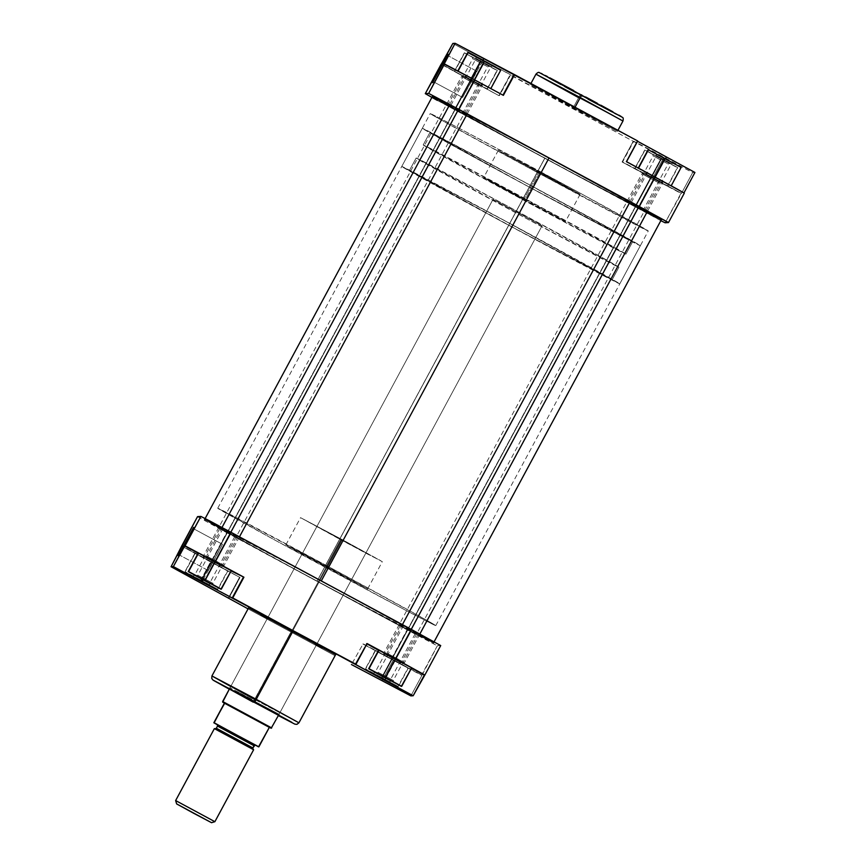 <?xml version="1.0" encoding="UTF-8"?>
<svg xmlns="http://www.w3.org/2000/svg" width="866" height="866" viewBox="0 0 866 866"><rect width="100%" height="100%" fill="white"/><g stroke="black" fill="none" stroke-linecap="round" stroke-linejoin="round"><path stroke-width="0.65" stroke-dasharray="4.33 3.25" d="M663.865 159.712L656.515 155.664L664.146 159.69L664.752 158.597L656.006 153.986L664.428 158.619L638.621 206.584L631.271 202.547L638.902 206.573L664.146 159.69L656.515 155.664L671.496 163.739L664.146 159.69L638.902 206.573L631.271 202.547L646.263 210.611L638.621 206.584L664.428 158.619L673.174 163.23L656.006 153.986L673.174 163.23L664.752 158.597L664.146 159.69L671.496 163.739L663.865 159.712M480.1 62.763L472.739 58.715L480.37 62.742L480.987 61.648L472.241 57.037L480.662 61.67L454.856 109.636L447.495 105.598L455.137 109.625L480.37 62.742L472.739 58.715L487.731 66.79L480.37 62.742L455.137 109.625L447.495 105.598L462.487 113.663L454.856 109.636L480.662 61.67L489.409 66.281L472.241 57.037L489.409 66.281L480.987 61.648L480.37 62.742L487.731 66.79L480.1 62.763M483.466 62.547L476.105 58.498L483.737 62.525L484.354 61.432L475.607 56.82L484.029 61.454L458.222 109.419L450.861 105.381L458.504 109.408L483.737 62.525L476.105 58.498L491.098 66.574L483.737 62.525L458.504 109.408L450.872 105.381L465.854 113.446L458.222 109.419L484.029 61.454L492.776 66.065L475.607 56.82L492.776 66.065L484.354 61.432L483.737 62.525L491.098 66.574L483.466 62.547M660.498 159.929L653.148 155.88L660.78 159.907L661.386 158.814L652.639 154.202L661.061 158.835L635.254 206.801L627.904 202.763L635.536 206.79L660.78 159.907L653.148 155.88L668.13 163.955L660.78 159.907L635.536 206.79L627.904 202.763L642.886 210.828L635.254 206.801L661.061 158.835L669.808 163.447L652.639 154.202L669.808 163.447L661.386 158.814L660.78 159.907L668.13 163.955L660.498 159.929M476.733 71.174L462.585 97.457L476.733 71.174L448.393 55.911L434.245 82.183L432.578 82.692L434.245 82.183L448.393 55.911L476.733 71.174L462.585 97.457L434.245 82.183L462.585 97.457L469.881 84.359L476.733 71.185L448.393 55.911L434.245 82.183L448.393 55.922L447.895 54.244M582.45 96.158L581.681 94.827L573.714 90.54M580.274 97.544L622.946 121.023L578.65 97.652L580.166 94.924L588.133 99.2M576.171 92.77L580.166 94.924L578.65 97.652L535.957 74.173L578.65 97.652L573.065 108.012L530.382 84.532L617.371 131.383L531.064 84.987L574.688 107.904L575.056 107.232L574.688 107.904L617.382 131.383L573.065 108.012L578.65 97.652L622.957 121.023M540.016 172.226L525.337 199.483L565.455 221.544L523.811 199.581L538.49 172.323L580.133 194.287L540.016 172.226L501.187 151.951L567.609 187.879L579.484 193.865L555.593 180.658L498.361 150.262L538.49 172.323L523.811 199.581L483.693 177.519L525.337 199.483L540.016 172.226M548.914 157.969L541.282 172.15A123.827 1.083 28.3 0 1 648.266 230.984A123.827 1.083 28.3 0 1 537.212 172.41L544.844 158.24A123.827 1.083 -151.7 0 0 655.898 216.803A123.827 1.083 -151.7 0 0 548.914 157.969L437.871 99.395L493.696 130.549L622.513 199.71L653.397 215.71L655.562 216.522L648.363 212.3L548.914 157.969A123.827 1.083 -151.7 0 0 437.86 99.406A123.827 1.083 -151.7 0 0 544.844 158.24L537.212 172.41A123.827 1.083 28.3 0 1 430.229 113.576A123.827 1.083 28.3 0 1 541.282 172.15L548.914 157.969A123.827 1.083 -151.7 0 0 437.86 99.406A123.827 1.083 -151.7 0 0 544.844 158.24L317.086 581.227A123.827 1.083 28.3 0 1 210.102 522.393A123.827 1.083 28.3 0 1 321.156 580.967L548.914 157.969L437.871 99.395L544.844 158.24L655.887 216.814L548.914 157.969L321.156 580.967L210.113 522.382L275.529 558.754L394.755 622.708L425.639 638.707L427.804 639.509L420.605 635.287L321.156 580.967A123.827 1.083 28.3 0 1 428.14 639.801A123.827 1.083 28.3 0 1 317.086 581.227L544.844 158.24A123.827 1.083 -151.7 0 0 655.898 216.803A123.827 1.083 -151.7 0 0 548.914 157.969M660.855 220.668L454.444 109.668L470.292 80.235L441.14 64.203L498.903 95.639L441.671 64.16L498.903 95.639L510.052 74.931L633.23 141.277L692.638 172.615L694.933 172.464L692.638 172.615L681.488 193.324L622.08 161.985L681.488 193.324L665.099 222.789L431.896 97.403M471.191 80.17L487.017 89.014L454.314 71.402L471.191 80.17L454.672 71.38L464.652 52.848L497.344 70.46L464.295 52.869L481.171 61.638L471.191 80.17L481.171 61.638L497.344 70.46L487.374 88.992L471.191 80.17M443.977 64.008L503.373 95.357L443.977 64.008M490.741 88.776L457.681 71.185L490.741 88.776M637.636 141.331L637.17 141.017L626.021 161.726L684.227 193.064M654.967 177.119L670.793 185.963L638.09 168.35L670.793 185.963L654.967 177.119M667.773 186.158L634.724 168.567L667.773 186.158L651.6 177.335L661.581 158.803L677.753 167.625L644.694 150.035L677.753 167.625L667.773 186.158M684.313 193.14L668.465 222.573L684.313 193.14L655.172 177.768L665.369 158.824L655.172 177.768L626.01 161.736L637.549 141.277M437.33 100.391L454.444 109.668L470.292 80.235L498.903 95.639L510.594 74.898L452.831 43.452L633.23 141.277L622.08 161.985L650.691 177.4L634.843 206.833L650.691 177.4L680.947 193.356L665.099 222.789M537.212 172.41L437.763 118.09L430.564 113.857L432.729 114.669L463.613 130.669L582.84 194.623L648.255 230.984L537.212 172.41M523.811 199.581L488.164 180.139L483.964 177.617L493.458 182.477L565.455 221.544L523.811 199.581M611.959 111.876L614.395 113.154M616.516 114.258L619.72 115.903M618.876 115.146L612.922 111.811M600.809 105.176L597.226 103.227M585.676 96.981L540.157 72.917L580.166 94.924M549.899 77.864L547.453 76.587M545.331 75.483L542.138 73.848M542.971 74.606L548.925 77.929M561.038 84.565L564.621 86.513M664.027 157.201L652.867 177.909L681.488 193.324L692.638 172.615L642.853 145.899L633.76 141.234L622.611 161.953L652.867 177.909L664.027 157.201M633.23 141.277L622.08 161.985L633.23 141.277M626.01 161.736L637.17 141.017M482.784 60.49L472.587 79.423L482.784 60.49M510.594 74.898L499.444 95.606M481.442 58.856L470.292 79.575L481.442 58.856M667.426 186.179L677.396 167.647L660.877 158.846L650.896 177.378L667.426 186.179M650.896 177.378L660.877 158.846L644.694 150.035L634.724 168.567L650.896 177.378M634.724 168.567L645.051 150.013L634.724 168.567M635.07 168.545L645.051 150.013L661.581 158.803L651.6 177.335L635.07 168.545M681.12 167.409L648.06 149.818L664.244 158.63L654.263 177.162L664.244 158.63L680.763 167.43L670.793 185.963L681.12 167.409M500.721 70.243L467.662 52.653L483.834 61.464L473.854 79.997L483.834 61.464L500.364 70.265L490.383 88.797L500.721 70.243M487.374 88.992L497.344 70.46L487.374 88.992M487.017 89.014L496.997 70.482L480.468 61.681L470.487 80.213L487.017 89.014M470.487 80.213L480.468 61.681L464.295 52.869L454.314 71.402L470.487 80.213M454.314 71.402L464.652 52.848L454.314 71.402M432.405 96.462A130.008 1.137 -151.7 0 0 544.746 158.24L316.988 581.238A130.008 1.137 28.3 0 1 204.647 519.459A130.008 1.137 28.3 0 1 321.254 580.956L425.682 637.993L433.238 642.431L430.965 641.587L398.544 624.787L273.342 557.628L204.668 519.448L321.254 580.956A130.008 1.137 28.3 0 1 433.595 642.734A130.008 1.137 28.3 0 1 316.988 581.238L544.746 158.24A130.008 1.137 -151.7 0 0 661.353 219.748L555.972 164.28L432.762 96.765M629.322 201.594L647.324 211.564A130.008 1.137 -151.7 0 0 629.993 201.973M467.034 114.193A130.008 1.137 -151.7 0 0 449.486 104.992L467.456 114.42M385.9 676.443L378.269 672.417L385.63 676.454L385.099 677.396L385.63 676.454L378.269 672.417L385.9 676.443L411.144 629.56L403.513 625.533L410.863 629.582L385.63 676.454L410.863 629.582L403.513 625.533L418.505 633.609L410.863 629.582L418.505 633.609L411.144 629.56L385.9 676.443L393.261 680.481L385.9 676.443L385.338 677.526L385.9 676.443M382.534 676.66L374.902 672.633L382.263 676.671L381.646 677.764L373.224 673.131L381.971 677.742L407.778 629.777L400.146 625.75L407.496 629.798L382.263 676.671L389.895 680.698L382.263 676.671L407.496 629.798L400.146 625.75L415.139 633.825L407.778 629.777L381.971 677.742L390.393 682.376L373.224 673.131L390.393 682.376L381.646 677.764L382.263 676.671L389.895 680.698L382.534 676.66M202.135 579.495L194.504 575.468L201.854 579.506L201.248 580.599L192.826 575.966L201.572 580.577L227.379 532.612L219.737 528.585L227.098 532.633L201.854 579.506L209.485 583.532L201.854 579.506L227.098 532.633L219.737 528.585L234.729 536.66L227.098 532.633L234.729 536.66L227.379 532.612L201.572 580.577L209.994 585.21L192.956 576.063L209.994 585.21L201.248 580.599L201.854 579.506L209.485 583.532L202.135 579.495M205.502 579.278L197.87 575.251L205.22 579.289L204.701 580.231L205.22 579.289L197.87 575.251L205.502 579.278L230.746 532.395L223.103 528.368L230.464 532.417L205.22 579.289L230.464 532.417L223.114 528.368L238.096 536.444L230.464 532.417L238.096 536.444L230.746 532.395L205.502 579.278L212.852 583.316L205.502 579.278L204.939 580.361L205.502 579.278M229.317 688.914L253.489 702.142L254.095 701.049L279.079 714.223L254.095 701.049L340.966 539.702L365.961 552.876L341.886 539.637L255.005 700.984L341.886 539.637L316.902 526.463L340.966 539.702L254.095 701.049L230.02 687.81L255.005 700.984L254.442 702.077L255.005 700.984L237.49 691.631L254.095 701.049L253.489 702.142L229.403 688.968M208.316 570.564L222.465 544.292L208.316 570.564L179.976 555.301L194.125 529.029L193.627 527.362L194.125 529.029L179.976 555.301L208.316 570.564L215.602 557.466L222.465 544.292L194.125 529.029L222.465 544.292L208.316 570.564L179.976 555.301L194.125 529.029L179.976 555.301L178.299 555.799M279.242 716.074L253.208 702.153L278.343 715.597L253.208 702.153L254.615 699.436L298.922 722.807L256.239 699.327M325.984 566.97L340.663 539.724L382.307 561.688L342.189 539.615L327.51 566.873L367.639 588.934L325.984 566.97L288.692 546.598L298.391 551.317L367.628 588.945L285.867 544.909L327.51 566.873L342.189 539.615L300.545 517.651L340.663 539.724L325.984 566.97M317.086 581.227L324.718 567.057A123.827 1.083 -151.7 0 0 435.771 625.631A123.827 1.083 -151.7 0 0 328.788 566.797L321.156 580.967A123.827 1.083 28.3 0 1 428.14 639.801A123.827 1.083 28.3 0 1 317.086 581.227L217.637 526.907L210.438 522.685L212.603 523.486L243.487 539.486L362.713 603.44L428.129 639.812L317.086 581.227A123.827 1.083 28.3 0 1 210.102 522.393A123.827 1.083 28.3 0 1 321.156 580.967L328.788 566.797A123.827 1.083 -151.7 0 0 217.734 508.223A123.827 1.083 -151.7 0 0 324.718 567.057L317.086 581.227M298.932 722.807L254.615 699.436L291.312 631.292L335.618 654.664M231.125 570.91L198.141 553.212L231.125 570.91M230.93 570.662L214.4 561.861L230.93 570.662L220.949 589.194L230.93 570.662M198.227 553.049L214.4 561.861L204.419 580.393L214.4 561.861L198.227 553.049M197.535 516.623L226.686 532.655L210.828 562.099L239.979 577.47L228.83 598.179L239.99 577.47L210.828 561.439L199.678 582.147L210.828 561.439L182.217 546.024L239.979 577.47L181.773 546.143M227.563 570.878L195.207 553.244L227.563 570.878L211.033 562.077L201.053 580.61L217.94 589.389L184.88 571.798L217.583 589.41L227.563 570.878M440.707 645.571L424.86 675.004L440.707 645.571L437.341 645.787L422.023 675.188L393.413 659.773L382.263 680.492L393.413 659.773L363.157 643.817L351.466 664.558L363.157 643.817L422.023 675.188L362.627 643.849L391.237 659.264L407.085 629.82L436.659 645.484L440.253 645.257M407.962 668.043L375.617 650.409L407.962 668.043L391.443 659.243L381.462 677.775L398.338 686.554L365.279 668.963L397.981 686.576L407.962 668.043M411.502 668.13L378.561 650.334L411.502 668.13M411.328 667.827L394.809 659.026L411.328 667.827L401.348 686.359L411.328 667.827M378.626 650.214L394.809 659.026L384.829 677.558L394.809 659.026L378.626 650.214M248.618 607.824L291.312 631.292L253.208 702.153L229.284 689.184M278.462 715.381L253.489 702.142L278.993 715.641M211.932 675.956L230.735 686.489M335.055 655.724L248.055 608.863L335.055 655.724M248.629 607.824L260.796 614.719M267.28 618.27L316.48 644.769M322.304 647.844L334.936 654.209M197.524 516.634L407.085 629.82L226.686 532.655L210.828 562.099L182.055 546.316M328.788 566.797L217.745 508.212L273.569 539.366L402.387 608.527L433.271 624.527L435.436 625.339L428.237 621.117L328.788 566.797M342.189 539.615L300.545 517.651L366.773 553.677L380.769 560.724L342.189 539.615M340.966 539.702L324.404 530.306L365.95 552.876L340.966 539.702M422.023 675.188L410.874 695.896L422.023 675.188M239.449 577.503L228.451 597.919L239.449 577.503M437.341 645.787L421.493 675.22L391.237 659.264L407.085 629.82L437.341 645.787M385.781 678.067L395.708 659.632L385.781 678.067M355.406 664.309L366.556 643.59M203.196 579.733L213.133 561.287L203.196 579.733M408.319 668.022L398.338 686.554L382.166 677.732L392.146 659.199L408.319 668.022M392.146 659.199L382.166 677.732L365.636 668.942L375.617 650.409L392.146 659.199M375.617 650.409L365.279 668.963L375.617 650.409M375.259 650.431L365.279 668.963L381.462 677.775L391.443 659.243L375.259 650.431M227.91 570.856L217.94 589.389L201.756 580.566L211.737 562.034L227.91 570.856M211.737 562.034L201.756 580.566L185.237 571.777L195.207 553.244L211.737 562.034M195.207 553.244L184.88 571.798L195.207 553.244M194.861 553.266L184.88 571.798L201.053 580.61L211.033 562.077L194.861 553.266M217.171 724.506L255.037 745.085A1.234 1.234 -93.7 0 0 254.019 745.734L217.507 726.065L254.019 745.734L252.85 747.921A1.234 1.234 86.3 0 0 253.359 749.599L214.66 728.75A1.234 1.234 86.3 0 0 214.963 728.869M215.342 728.901A1.234 1.234 -93.7 0 1 214.66 728.75L253.63 749.74L214.887 821.693L175.636 800.563L214.887 821.693L211.531 822.7M632.7 241.592A115.156 1.007 -151.7 0 0 632.71 241.592A115.156 1.007 -151.7 0 0 532.503 186.493A115.156 1.007 -151.7 0 0 429.947 132.39L423.203 144.936A115.156 1.007 28.3 0 1 525.759 199.028A115.156 1.007 28.3 0 1 625.966 254.128L632.7 241.592L529.429 187.121L429.947 132.39L523.27 181.524L631.119 240.521L632.7 241.592L625.945 254.128A115.156 1.007 28.3 0 1 625.945 254.128A115.156 1.007 28.3 0 1 523.389 200.035A115.156 1.007 28.3 0 1 423.182 144.936L429.947 132.39A115.156 1.007 -151.7 0 0 429.937 132.401A115.156 1.007 -151.7 0 0 530.144 187.5A115.156 1.007 -151.7 0 0 632.7 241.592L625.966 254.128L526.463 199.407L423.203 144.936A115.156 1.007 28.3 0 1 423.203 144.936L522.685 199.656L625.945 254.128M401.77 166.445L422.316 128.287A123.827 1.083 -151.7 0 0 422.305 128.287A123.827 1.083 -151.7 0 0 530.046 187.532A123.827 1.083 -151.7 0 0 640.331 245.706L619.785 283.864A123.827 1.083 28.3 0 1 509.5 225.69A123.827 1.083 28.3 0 1 401.759 166.445A123.827 1.083 28.3 0 1 401.77 166.445L512.813 225.019L619.785 283.864L498.069 219.531L401.77 166.445A123.827 1.083 28.3 0 1 512.055 224.608A123.827 1.083 28.3 0 1 619.796 283.853A123.827 1.083 28.3 0 1 619.785 283.864L640.331 245.706A123.827 1.083 -151.7 0 0 640.342 245.695A123.827 1.083 -151.7 0 0 532.601 186.45A123.827 1.083 -151.7 0 0 422.316 128.287L401.77 166.445L422.305 128.287M618.909 267.215A115.156 1.007 -151.7 0 0 618.919 267.204A115.156 1.007 -151.7 0 0 518.712 212.105A115.156 1.007 -151.7 0 0 416.156 158.013L409.401 170.548A115.156 1.007 28.3 0 1 511.958 224.651A115.156 1.007 28.3 0 1 612.165 279.74A115.156 1.007 28.3 0 1 612.154 279.75L618.909 267.215L525.586 218.091L416.156 158.013L509.479 207.136L617.328 266.143L618.909 267.215L612.154 279.75A115.156 1.007 28.3 0 1 509.598 225.658A115.156 1.007 28.3 0 1 409.391 170.559L416.156 158.013A115.156 1.007 -151.7 0 0 416.135 158.023A115.156 1.007 -151.7 0 0 516.342 213.123A115.156 1.007 -151.7 0 0 618.909 267.215L612.165 279.74M542.051 225.82L493.003 199.407L542.051 225.82L278.527 715.251L542.062 225.82L517.814 212.495L493.003 199.407L229.468 688.838L493.003 199.407L542.051 225.82L271.697 727.927L222.649 701.514L271.177 728.252L271.707 727.916M269.358 727.375L224.402 703.17L269.088 727.234L258.523 746.86L269.088 727.234L269.965 727.678M252.85 747.921L216.327 728.252L252.85 747.91A1.234 1.234 -93.7 0 0 253.359 749.599L235.541 740.213L253.565 749.685M233.636 739.196L235.563 740.235L233.647 739.196M214.66 728.75L253.359 749.599L214.66 728.75M217.453 724.81L255.113 745.085L217.388 724.777M217.063 724.441L255.578 745.182M409.391 170.559A115.156 1.007 28.3 0 1 409.401 170.548L518.831 230.627L612.154 279.75L502.724 219.672L409.401 170.548L416.135 158.023M640.331 245.706L533.359 186.861L422.316 128.287L518.615 181.373L640.331 245.706M255.697 745.236L217.009 724.387M650.496 178.461L651.102 177.368L658.874 181.47L651.384 177.357L650.821 178.439L659.383 183.148L650.496 178.461L659.383 183.148L650.821 178.439L391.93 659.21L399.421 663.334L391.649 659.232L392.211 658.138L401.099 662.826L392.211 658.138L650.496 178.461L392.211 658.138L383.66 653.44L392.536 658.128L650.821 178.439L641.933 173.752L650.496 178.461L641.933 173.752L650.821 178.439L651.384 177.357L656.742 180.258L643.611 173.254L651.384 177.357L643.611 173.254L651.102 177.368L650.496 178.461M391.93 659.21L384.158 655.118L391.93 659.21L392.536 658.128L383.66 653.44L392.211 658.138L391.649 659.232L384.158 655.118L391.93 659.21M653.862 178.244L654.469 177.151L662.241 181.254L654.761 177.129L654.187 178.223L662.75 182.932L653.862 178.244L662.75 182.932L654.187 178.223L639.021 206.389L654.187 178.223L645.3 173.536L653.862 178.244L395.578 657.922L404.465 662.609L395.903 657.9L395.297 658.994L402.787 663.118L395.015 659.015L653.862 178.244L645.3 173.536L654.187 178.223L654.761 177.129L661.039 180.55L646.978 173.038L654.761 177.129L646.978 173.038L654.469 177.151L653.862 178.244M395.903 657.9L387.026 653.224L395.903 657.9L411.263 629.376L395.903 657.9L387.026 653.224L395.578 657.922L395.015 659.015L387.643 654.977L400.449 661.916L387.524 654.902L395.297 658.994L395.903 657.9M470.097 81.296L470.703 80.202L478.476 84.305L470.985 80.192L470.422 81.274L478.974 85.983L470.097 81.296L478.974 85.983L470.422 81.274L211.531 562.045L219.022 566.169L211.239 562.066L211.813 560.973L220.7 565.66L211.813 560.973L470.097 81.296L211.813 560.973L203.25 556.275L212.138 560.962L470.422 81.274L461.535 76.587L470.097 81.296L461.535 76.587L470.422 81.274L470.985 80.192L476.343 83.093L463.213 76.089L470.985 80.192L463.213 76.089L470.703 80.202L470.097 81.296M211.531 562.045L203.759 557.953L211.531 562.045L212.138 560.962L203.25 556.275L211.813 560.973L211.239 562.066L203.759 557.953L211.531 562.045M473.464 81.079L474.07 79.986L481.842 84.089L474.351 79.964L473.789 81.058L482.34 85.766L473.464 81.079L482.34 85.766L473.789 81.058L458.623 109.224L473.789 81.058L464.901 76.37L473.464 81.079L215.179 560.757L224.067 565.444L215.504 560.735L214.898 561.828L222.389 565.953L214.616 561.85L473.464 81.079L464.901 76.37L473.789 81.058L474.351 79.964L479.71 82.876L466.579 75.872L474.351 79.964L466.579 75.872L474.07 79.986L473.464 81.079M215.504 560.735L206.617 556.059L215.504 560.735L230.865 532.211L215.504 560.735L206.617 556.059L215.179 560.757L214.616 561.85L207.245 557.812L218.871 564.134L207.126 557.736L214.898 561.828L215.504 560.735M631.271 202.547L656.515 155.664L656.006 153.986M447.495 105.598L472.739 58.715L472.241 57.037M450.861 105.381L476.105 58.498L475.607 56.82M627.904 202.763L653.148 155.88L652.639 154.202M462.585 97.457L434.245 82.183L432.567 82.692M617.945 130.333L617.382 131.383M580.133 194.287L565.455 221.544M435.771 625.631L648.266 230.984M217.734 508.223L430.229 113.576M498.361 150.262L483.693 177.519M530.945 83.482L530.382 84.532M642.897 210.828L668.13 163.955L669.808 163.447M646.263 210.611L671.496 163.739L673.174 163.23M465.854 113.446L491.098 66.574L492.776 66.065M462.487 113.663L487.731 66.79L489.409 66.281M433.595 642.734L434.104 641.793M204.647 519.459L205.145 518.528M403.513 625.533L378.269 672.417L376.591 672.914M400.146 625.75L374.902 672.633L373.224 673.131M219.737 528.585L194.504 575.468L192.826 575.966M223.103 528.368L197.87 575.251L196.192 575.749M316.902 526.463L230.02 687.81L228.343 688.308M222.465 544.292L194.125 529.029L193.627 527.351M367.639 588.934L382.307 561.688M365.961 552.876L279.079 714.223L279.588 715.901M285.867 544.909L300.545 517.651M228.83 598.179L239.99 577.47M418.505 633.609L393.261 680.481L393.759 682.159M415.139 633.825L389.895 680.698L390.393 682.376M234.729 536.66L209.485 583.532L209.994 585.21M238.096 536.444L212.852 583.316L213.361 584.994M215.32 728.901L253.099 749.404M229.468 688.838L493.003 199.407M222.649 701.514L222.659 702.131M619.796 283.853L640.342 245.695M429.937 132.401L423.182 144.936M399.421 663.334L401.099 662.826L659.383 183.148L658.874 181.47M384.158 655.118L383.66 653.44L641.933 173.752L643.611 173.254M647.616 211.023L662.75 182.932L662.241 181.254M419.858 634.02L404.465 662.609L402.787 663.118M387.524 654.902L387.026 653.224L402.419 624.613M630.177 201.626L645.3 173.536L646.978 173.038M219.022 566.169L220.7 565.66L478.974 85.983L478.476 84.305M203.759 557.953L203.25 556.275L461.535 76.587L463.213 76.089M467.218 113.847L482.34 85.766L481.842 84.089M239.46 536.844L224.067 565.444L222.389 565.953M207.126 557.736L206.617 556.059L222.01 527.459M449.768 104.472L464.901 76.37L466.579 75.872"/><path stroke-width="1.3" d="M447.895 54.233L432.567 82.692L447.895 54.244M580.166 94.924L582.45 96.158M578.65 97.652L535.967 74.173L580.274 97.544L581.681 94.827L580.274 97.544L622.957 121.023L580.274 97.544L575.056 107.232L580.274 97.544L535.957 74.173L530.945 83.482M431.896 97.403L425.293 93.636L428.659 93.409L458.915 109.376L474.763 79.943L443.977 64.008L455.126 43.3L514.534 74.638L503.373 95.357L474.763 79.943L503.373 95.357L514.534 74.638L637.712 140.985L455.126 43.3L452.831 43.452L441.227 64.279M684.324 193.14L655.172 177.108L639.314 206.541L458.915 109.376L668.476 222.573L684.324 193.14L676.01 188.431L626.551 161.693L655.172 177.108L639.314 206.541L668.011 222.259L665.099 222.789L660.855 220.668M637.549 141.277L694.933 172.464L683.945 192.88L694.933 172.464L637.636 141.331M588.133 99.2L611.959 111.876M614.395 113.154L616.516 114.258M619.72 115.903L620.76 116.423M621.063 116.401L618.876 115.146M612.922 111.811L600.809 105.176M597.226 103.227L585.676 96.981M573.714 90.54L549.899 77.864M547.453 76.587L545.331 75.483M542.138 73.848L541.088 73.329M540.795 73.35L542.971 74.606M548.925 77.929L561.038 84.565M564.621 86.513L576.171 92.77M665.099 222.789L668.476 222.573M637.712 140.985L626.551 161.693L637.712 140.985M441.671 64.16L425.293 93.636L428.659 93.409L455.126 43.3L452.831 43.452L441.671 64.16M425.293 93.636L441.14 64.192L425.293 93.636M437.33 100.391L425.282 93.636M458.915 109.376L474.763 79.943L444.507 63.976L428.659 93.409L458.915 109.376M666.322 157.049L665.369 158.824L666.322 157.049M483.737 58.715L482.784 60.49L483.737 58.715M513.993 74.671L502.984 95.141L513.993 74.671M648.418 149.796L681.12 167.409L671.215 185.8L681.12 167.409L664.947 158.586L655.021 177.021L664.947 158.586L648.418 149.796L638.534 168.145L648.06 149.818L638.274 168.004L648.418 149.796M484.538 61.421L500.721 70.243L490.827 88.592L500.721 70.243L484.538 61.421L474.611 79.856L484.538 61.421L468.019 52.631L458.103 71.023L468.019 52.631L484.538 61.421M467.662 52.653L457.843 70.882L467.662 52.653M549.012 157.969L321.286 580.913L549.012 157.969L629.993 201.973A130.008 1.137 -151.7 0 0 549.012 157.969A130.008 1.137 -151.7 0 0 467.034 114.193L549.012 157.969M661.353 219.748A130.008 1.137 -151.7 0 0 647.324 211.564L661.332 219.748L433.595 642.734M432.762 96.765L449.486 104.992A130.008 1.137 -151.7 0 0 432.405 96.462L204.647 519.459M385.013 677.548L393.759 682.159L385.013 677.548M204.614 580.382L213.361 584.994L204.614 580.382M229.403 688.968L254.442 702.077L230.118 689.368M178.299 555.799L193.627 527.351L178.299 555.799M230.735 686.489L211.932 675.956L211.748 678.479L213.047 680.091L229.284 689.184L213.826 680.579L254.723 702.055L290.121 721.356L278.343 715.597L294.873 724.149L296.93 724.344L298.932 722.807L256.239 699.327L254.723 702.055L291.918 722.374L278.343 715.597M253.208 702.153L213.198 680.146L254.723 702.055L256.239 699.327L298.932 722.807L335.618 654.664L292.935 631.195L256.239 699.327L292.935 631.195L248.618 607.824L211.932 675.956L256.239 699.327L211.943 675.956L254.615 699.436M182.141 546.37L181.687 546.056L171.067 566.743L248.055 608.863L171.067 566.743L173.362 566.591L184.512 545.872L198.141 553.212L185.053 545.84L243.92 577.211L231.125 570.91L243.92 577.211L232.77 597.93L413.169 695.755L410.874 695.896L351.466 664.558L410.874 695.896L413.169 695.755L424.329 675.036L411.502 668.13L424.86 675.004L413.169 695.755L384.558 680.34L385.781 678.067L384.558 680.34L355.406 664.309L367.097 643.557L424.86 675.004L395.708 658.972L411.556 629.539L209.994 521.072L200.901 516.407L197.989 516.937M231.276 570.64L198.574 553.017L231.276 570.64L221.306 589.172L188.247 571.582L220.949 589.194L231.276 570.64M379.308 650.734L366.654 643.676M411.686 667.805L378.983 650.193L411.686 667.805L401.705 686.337L368.656 668.747L401.348 686.359L411.686 667.805M173.362 566.591L355.948 664.276L367.097 643.557L395.708 658.972L411.556 629.539L231.157 532.374L215.309 561.807L243.92 577.211L232.77 597.93L243.389 577.254L232.24 597.962L201.973 582.006L203.196 579.733L201.973 582.006L173.362 566.591L200.901 516.407L197.535 516.623L171.067 566.743L173.362 566.591M335.607 654.674L249.3 608.278M260.796 614.719L267.421 618.346M315.603 644.304L322.304 647.844M440.718 645.571L411.556 629.539L440.718 645.571L424.87 675.004M200.901 516.407L185.053 545.84L215.309 561.807L231.157 532.374L200.901 516.407M197.535 516.623L181.676 546.056L197.535 516.623M366.935 643.849L378.561 650.334M384.829 677.558L401.705 686.337L385.532 677.515L395.513 658.983L385.532 677.515L369.003 668.725L378.983 650.193L368.656 668.747L378.626 650.214L368.656 668.747L384.829 677.558M204.419 580.393L221.306 589.172L205.123 580.35L215.104 561.817L205.123 580.35L188.604 571.56L198.574 553.017L188.247 571.582L198.227 553.049L188.247 571.582L204.419 580.393M214.963 728.869A1.234 1.234 86.3 0 0 216.338 728.252L252.85 747.921L254.03 745.734L217.507 726.065A1.234 1.234 86.3 0 0 217.009 724.387L255.697 745.236A1.234 1.234 86.3 0 0 254.03 745.734L217.507 726.065L216.338 728.252L217.507 726.065L217.301 724.593M176.642 803.919L175.636 800.563L214.378 728.609L253.63 749.74L214.887 821.693L211.531 822.7L214.887 821.693L175.646 800.563L176.653 803.908L211.531 822.7L176.924 804.103L211.477 822.657L193.962 813.434L176.642 803.919L175.636 800.563L214.378 728.609L175.646 800.563L214.887 821.693L253.63 749.74L214.443 728.663M222.67 702.131L224.749 703.138L222.67 702.131L224.402 703.17L213.826 722.785L258.88 746.838L269.445 727.213L224.749 703.138L213.826 722.785L217.453 724.81L213.826 722.785L224.402 703.17L222.649 701.514L229.468 688.838L222.67 702.131L222.649 701.503L271.707 727.927L222.649 701.503L229.468 688.838M269.088 727.234L271.177 728.252L269.445 727.213L258.523 746.86L214.183 722.764L224.402 703.17L269.358 727.375M214.844 728.826L216.338 728.252L252.85 747.921L255.037 745.085A1.234 1.234 -93.7 0 1 255.697 745.236L217.009 724.387A1.234 1.234 -93.7 0 1 217.507 726.065L216.338 728.252A1.234 1.234 -93.7 0 1 215.342 728.901M271.177 728.252L278.527 715.251L271.177 728.252M639.021 206.389L411.263 629.376L639.021 206.389M458.623 109.224L230.865 532.211L458.623 109.224M535.957 74.173C537.537 72.538 538.663 72.019 539.345 72.614L622.394 117.332C623.271 117.57 623.455 118.804 622.957 121.023L617.945 130.333M253.186 749.48L252.85 747.921M419.858 634.02L647.616 211.023M402.419 624.613L630.177 201.626M239.46 536.844L467.218 113.847M222.01 527.459L449.768 104.472"/></g></svg>
